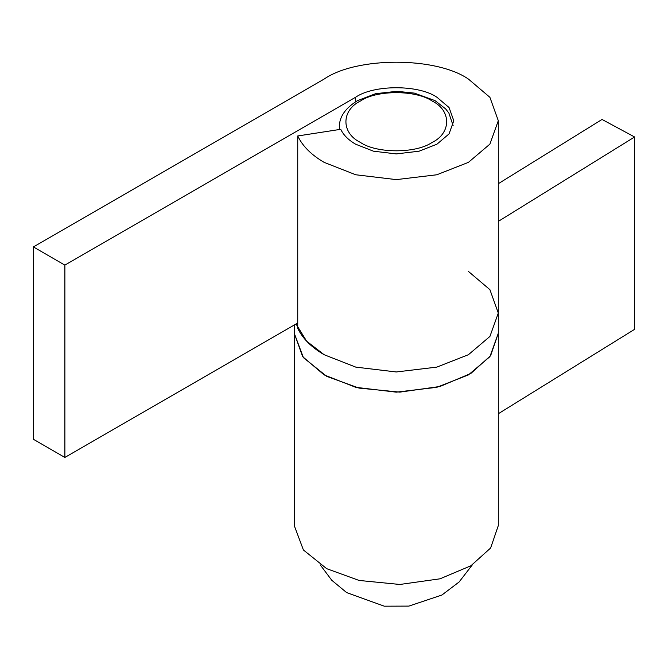 <?xml version="1.0" encoding="UTF-8"?>
<svg xmlns="http://www.w3.org/2000/svg" width="668" height="668" viewBox="0 0 668 668"><rect width="100%" height="100%" fill="white"/><g stroke="black" fill="none" stroke-linecap="round" stroke-linejoin="round"><path stroke-width="1" d="M355.618 97.244C373.921 84.577 418.644 84.577 436.939 97.244L449.055 107.531L453.781 120.716L449.055 133.901L436.939 144.196L419.12 151.185L396.283 153.916L373.445 151.185L355.618 144.196C348.404 139.988 343.444 135.028 340.738 129.308L297.736 135.963C302.537 146.1 311.338 154.901 324.139 162.366L355.76 174.774L396.283 179.617L436.797 174.774L468.418 162.366L489.911 144.113L498.303 120.716L489.911 97.328L468.418 79.066C435.954 56.605 356.612 56.605 324.139 79.066L33.4 246.926L64.879 265.104L355.618 97.244L355.618 101.761M297.736 135.963L297.736 328.305C302.537 338.442 311.338 347.243 324.139 354.716L355.76 367.116L396.283 371.967L436.797 367.116L468.418 354.716L489.911 336.455L498.303 313.067L489.911 336.455L468.418 354.716L436.797 367.116L396.283 371.967L355.76 367.116L324.139 354.716L306.62 341.164L296.033 323.997M33.4 246.926L33.4 439.277L64.879 457.446L64.879 265.104M64.879 457.446L297.736 323.011M468.418 271.417L489.911 289.67L498.303 313.067L498.303 333.257L490.629 355.66L470.898 373.42L440.053 386.463L399.856 392.124L359.067 388.1L326.71 376.343L303.406 357.63L294.262 333.257L294.262 525.607L303.406 549.981L326.71 568.685L359.067 580.442L399.856 584.467L440.053 578.805L470.898 565.771L490.629 548.01L498.303 525.607L498.303 333.257L489.911 356.654L468.418 374.907L436.797 387.315L396.283 392.158L355.76 387.315L324.139 374.907L302.654 356.654L294.262 333.257L294.262 325.015M498.303 183.7L602.035 119.455L634.6 136.982L634.6 329.332L498.303 413.743M634.6 136.982L498.303 221.392M339.594 129.492L339.394 126.778C339.286 116.9 345.314 108.191 357.464 100.651L375.658 93.67L396.817 91.324L414.327 93.102L435.027 100.617L445.598 108.851L448.863 113.017L453.138 125.676M360.545 100.968C341.148 110.245 341.031 133.016 360.319 142.359C376.393 153.556 415.822 153.632 432.021 142.493C451.409 133.208 451.535 110.445 432.246 101.093C416.172 89.896 376.735 89.829 360.545 100.968M498.303 313.067L498.303 120.716M472.318 564.877L459.108 581.987L441.924 595.021L408.883 606.101L384.275 606.185L346.634 592.583L331.762 580.267L320.248 564.877M339.394 129.517L339.394 126.778"/></g></svg>
